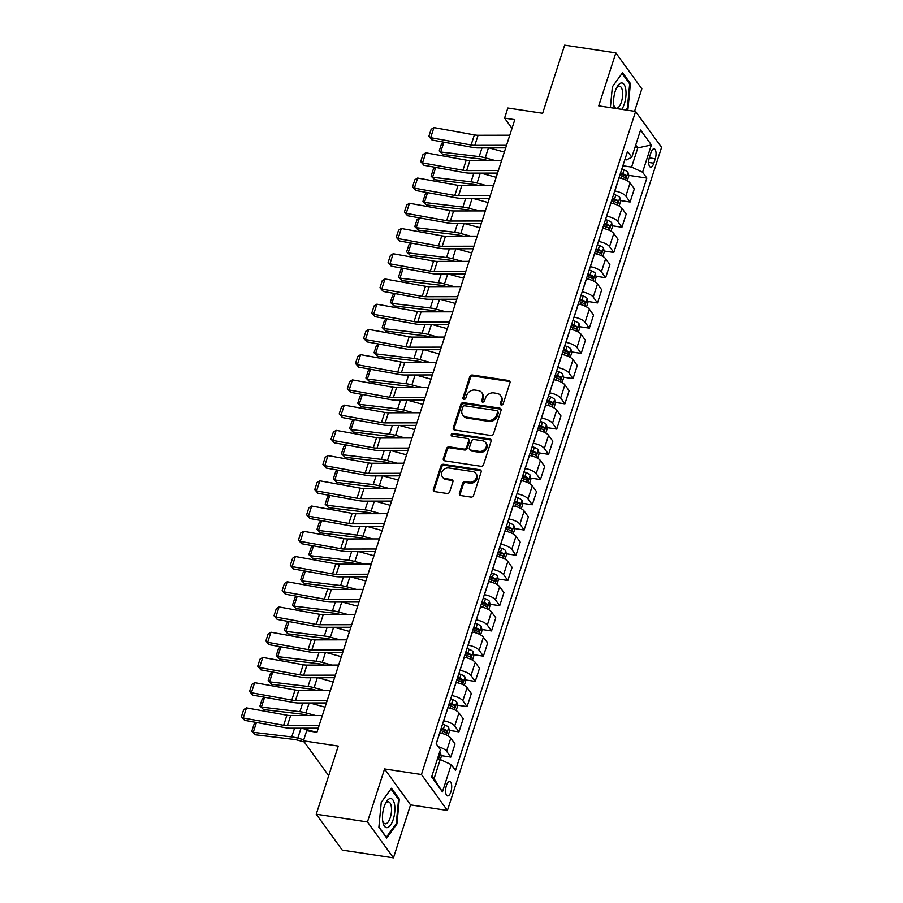 <?xml version="1.0" encoding="UTF-8"?>
<svg xmlns="http://www.w3.org/2000/svg" width="903" height="903" viewBox="0 0 903 903"><rect width="100%" height="100%" fill="white"/><g stroke="black" fill="none" stroke-linecap="round" stroke-linejoin="round"><path stroke-width="1.35" d="M501.323 405.007A1.558 1.321 -35.9 0 0 503.174 403.833L509.969 382.782A2.224 1.885 -35.9 0 0 508.603 380.49L472.427 375.027A2.224 1.885 -35.9 0 0 469.774 376.698L462.968 397.749A1.558 1.321 -35.9 0 0 465.79 398.178L466.67 395.458A7.1 6.028 -35.9 0 1 475.147 390.085L478.161 390.536A7.1 6.028 -35.9 0 1 481.863 392.715A7.1 6.028 -35.9 0 1 482.552 397.851L481.671 400.582A1.558 1.321 -35.9 0 0 484.482 401L485.362 398.279A7.1 6.028 -35.9 0 1 493.839 392.907L496.853 393.369A7.1 6.028 -35.9 0 1 500.567 395.548A7.1 6.028 -35.9 0 1 501.244 400.684L500.364 403.404A1.558 1.321 -35.9 0 0 501.323 405.007M450.879 791.863A7.235 2.901 98.6 0 0 449.717 781.603A7.235 2.901 98.6 0 0 446.387 785.655A7.235 2.901 98.6 0 0 447.549 795.915A7.235 2.901 98.6 0 0 450.879 791.863M459.424 493.275A2.224 1.885 -35.9 0 0 460.79 495.555L470.948 497.09A2.224 1.885 -35.9 0 0 473.59 495.42L481.141 472.032A2.224 1.885 -35.9 0 0 479.775 469.752L443.587 464.277A2.224 1.885 -35.9 0 0 440.946 465.959L433.395 489.336A2.224 1.885 -35.9 0 0 434.761 491.616L447.019 493.478A2.224 1.885 -35.9 0 0 449.671 491.796L452.9 481.796A2.224 1.885 -35.9 0 0 451.534 479.504L445.45 478.59A5.937 5.034 -35.9 0 1 442.357 476.773A5.937 5.034 -35.9 0 1 442.718 470.677A5.937 5.034 -35.9 0 1 448.881 467.991L472.698 471.592A5.937 5.034 -35.9 0 1 475.791 473.409A5.937 5.034 -35.9 0 1 475.429 479.504A5.937 5.034 -35.9 0 1 469.278 482.191L465.305 481.592A2.224 1.885 -35.9 0 0 462.652 483.263L459.424 493.275L460.124 494.246A2.224 1.885 -35.9 0 0 460.079 495.296M634.572 111.295L641.841 88.799L615.846 52.893L564.646 45.15L542.647 113.27L507.836 108.01L504.574 118.101L514.812 119.647L316.942 732.265L306.704 730.719L303.442 740.81L328.692 775.688M367.453 821.933L393.448 857.85L410.56 804.866L384.565 768.95L367.453 821.933L316.253 814.201L338.264 746.07L303.442 740.81M384.565 768.95L421.43 774.526L635.599 111.453L661.583 147.358L447.425 810.442L421.43 774.526M615.846 52.893L598.734 105.877L635.599 111.453M490.848 435.472A2.224 1.885 -35.9 0 0 493.501 433.801L501.052 410.413A2.224 1.885 -35.9 0 0 499.675 408.133L463.499 402.659A2.224 1.885 -35.9 0 0 460.846 404.341L453.295 427.717A2.224 1.885 -35.9 0 0 454.66 430.009L490.848 435.472M491.097 441.228L483.545 464.605A2.224 1.885 -35.9 0 1 480.893 466.287L444.716 460.812A2.224 1.885 -35.9 0 1 443.339 458.532L446.579 448.52A2.224 1.885 -35.9 0 1 449.22 446.85L463.894 449.062A2.224 1.885 -35.9 0 0 466.546 447.38L468.691 440.743A2.224 1.885 -35.9 0 0 467.325 438.463L452.042 436.149A1.558 1.321 -35.9 0 1 452.945 433.384L489.731 438.937A2.224 1.885 -35.9 0 1 491.097 441.228M393.448 857.85L342.248 850.107L316.253 814.201M650.905 152.754L649.471 157.19A7.01 2.811 98.6 0 0 650.6 167.134A7.01 2.811 98.6 0 0 653.828 163.206L655.262 158.77A7.01 2.811 98.6 0 0 654.133 148.826A7.01 2.811 98.6 0 0 650.905 152.754M624.842 159.662L626.389 159.899L631.773 157.257L627.517 151.388L436.172 743.812L440.427 749.682L431.623 776.93L442.436 791.886L434.05 778.691L440.235 759.513L437.391 759.084M631.773 157.257L640.577 130.009L651.39 144.954L642.586 172.202L631.592 167.078L622.878 165.768M628.522 175.306L646.841 178.072L642.586 172.202M646.841 178.072L455.496 770.507L451.24 764.627L442.436 791.886M410.56 804.866L447.425 810.442M504.574 118.101L512.001 128.361M634.933 147.471L637.778 147.911L635.712 145.056M631.592 167.078L637.778 147.911L651.39 144.954M441.082 755.619L450.8 757.098L455.044 743.97L450.789 738.101A9.041 3.127 -162.1 0 0 439.784 732.976L439.682 732.965M449.231 730.392L458.95 731.859L454.706 725.989A9.041 3.127 -162.1 0 0 443.7 720.865L443.587 720.854M458.95 731.859L463.194 718.743L458.938 712.873A9.041 3.127 -162.1 0 0 447.933 707.749L447.832 707.726M457.381 705.164L467.099 706.631L462.855 700.762A9.041 3.127 -162.1 0 0 451.85 695.637L451.737 695.615M467.099 706.631L471.343 693.515L467.088 687.635A9.041 3.127 -162.1 0 0 456.083 682.521L455.981 682.499M465.53 679.925L475.249 681.404L471.005 675.523A9.041 3.127 -162.1 0 0 459.999 670.41L459.887 670.387M475.249 681.404L479.493 668.276L475.238 662.407A9.041 3.127 -162.1 0 0 464.232 657.282L464.131 657.271M473.68 654.698L483.398 656.165L479.154 650.295A9.041 3.127 -162.1 0 0 468.149 645.171L468.036 645.16M483.398 656.165L487.643 643.049L483.387 637.179A9.041 3.127 -162.1 0 0 472.382 632.055L472.28 632.032M481.83 629.47L491.548 630.937L487.304 625.068A9.041 3.127 -162.1 0 0 476.299 619.943L476.186 619.932M491.548 630.937L495.792 617.821L491.537 611.941A9.041 3.127 -162.1 0 0 480.531 606.827L480.43 606.805M489.979 604.231L499.698 605.71L495.454 599.829A9.041 3.127 -162.1 0 0 484.448 594.716L484.335 594.693M499.698 605.71L503.942 592.582L499.686 586.713A9.041 3.127 -162.1 0 0 488.681 581.588L488.579 581.577M498.129 579.004L507.847 580.471L503.603 574.601A9.041 3.127 -162.1 0 0 492.598 569.477L492.485 569.466M507.847 580.471L512.091 567.355L507.836 561.485A9.041 3.127 -162.1 0 0 496.831 556.361L496.729 556.35M506.278 553.776L515.997 555.243L511.753 549.374A9.041 3.127 -162.1 0 0 500.747 544.249L500.634 544.238M515.997 555.243L520.241 542.127L515.985 536.247A9.041 3.127 -162.1 0 0 504.98 531.133L504.879 531.111M514.428 528.548L524.146 530.016L519.902 524.135A9.041 3.127 -162.1 0 0 508.897 519.022L508.784 518.999M524.146 530.016L528.39 516.888L524.135 511.019A9.041 3.127 -162.1 0 0 513.13 505.894L513.028 505.883M522.577 503.31L532.296 504.777L528.052 498.907A9.041 3.127 -162.1 0 0 517.047 493.783L516.934 493.772M532.296 504.777L536.54 491.661L532.285 485.791A9.041 3.127 -162.1 0 0 521.279 480.667L521.178 480.656M530.727 478.082L540.445 479.549L536.201 473.68A9.041 3.127 -162.1 0 0 525.196 468.555L525.083 468.544M540.445 479.549L544.69 466.433L540.434 460.553A9.041 3.127 -162.1 0 0 529.429 455.439L529.316 455.417M538.877 452.854L548.595 454.322L544.351 448.441A9.041 3.127 -162.1 0 0 533.346 443.328L533.233 443.305M548.595 454.322L552.839 441.195L548.584 435.325A9.041 3.127 -162.1 0 0 537.578 430.2L537.466 430.189M547.026 427.616L556.745 429.083L552.501 423.214A9.041 3.127 -162.1 0 0 541.495 418.089L541.382 418.078M556.745 429.083L560.989 415.967L556.733 410.097A9.041 3.127 -162.1 0 0 545.728 404.973L545.615 404.962M555.176 402.388L564.894 403.855L560.65 397.986A9.041 3.127 -162.1 0 0 549.645 392.861L549.532 392.85M564.894 403.855L569.127 390.739L564.883 384.859A9.041 3.127 -162.1 0 0 553.878 379.745L553.765 379.723M563.325 377.161L573.044 378.628L568.8 372.758A9.041 3.127 -162.1 0 0 557.794 367.634L557.682 367.611M573.044 378.628L577.277 365.501L573.033 359.631A9.041 3.127 -162.1 0 0 562.027 354.507L561.914 354.495M571.475 351.922L581.193 353.389L576.949 347.52A9.041 3.127 -162.1 0 0 565.944 342.406L565.831 342.384M581.193 353.389L585.426 340.273L581.182 334.403A9.041 3.127 -162.1 0 0 570.177 329.279L570.064 329.268M579.624 326.694L589.343 328.161L585.088 322.292A9.041 3.127 -162.1 0 0 574.094 317.167L573.981 317.156M589.343 328.161L593.576 315.045L589.332 309.176A9.041 3.127 -162.1 0 0 578.326 304.051L578.213 304.029M587.774 301.467L597.493 302.934L593.237 297.064A9.041 3.127 -162.1 0 0 582.243 291.94L582.13 291.917M597.493 302.934L601.725 289.807L597.481 283.937A9.041 3.127 -162.1 0 0 586.476 278.813L586.363 278.801M595.924 276.228L605.642 277.695L601.387 271.826A9.041 3.127 -162.1 0 0 590.393 266.712L590.28 266.69M605.642 277.695L609.875 264.579L605.631 258.709A9.041 3.127 -162.1 0 0 594.625 253.585L594.513 253.574M604.073 251L613.792 252.468L609.536 246.598A9.041 3.127 -162.1 0 0 598.542 241.473L598.429 241.462M613.792 252.468L618.024 239.351L613.78 233.482A9.041 3.127 -162.1 0 0 602.775 228.357L602.662 228.335M612.223 225.773L621.941 227.24L617.686 221.37A9.041 3.127 -162.1 0 0 606.692 216.246L606.579 216.223M621.941 227.24L626.174 214.113L621.93 208.243A9.041 3.127 -162.1 0 0 610.925 203.13L610.812 203.107M620.372 200.534L630.091 202.012L625.835 196.132A9.041 3.127 -162.1 0 0 614.841 191.018L614.729 190.996M630.091 202.012L634.324 188.885L630.08 183.016A9.041 3.127 -162.1 0 0 619.074 177.891L618.961 177.88M431.984 775.824L434.05 778.691M620.203 174.053L621.095 174.189M612.053 199.281L612.945 199.416M603.904 224.508L604.796 224.644M595.754 249.747L596.646 249.883M587.605 274.975L588.496 275.11M579.455 300.202L580.358 300.338M571.306 325.43L572.209 325.577M563.156 350.669L564.059 350.804M555.006 375.896L555.909 376.032M546.857 401.124L547.76 401.259M538.707 426.363L539.61 426.498M530.558 451.59L531.461 451.726M522.408 476.818L523.311 476.953M514.259 502.057L515.161 502.192M506.109 527.284L507.012 527.42M497.959 552.512L498.862 552.647M489.81 577.751L490.713 577.886M481.66 602.978L482.563 603.114M473.511 628.206L474.414 628.341M465.361 653.445L466.264 653.58M457.211 678.672L458.114 678.808M449.062 703.9L449.965 704.035M440.912 729.139L441.815 729.274M450.8 757.098L446.556 751.217A9.041 3.127 -162.1 0 0 438.248 746.679M440.235 759.513L451.24 764.627M626.795 110.121L628.036 108.405L630.407 83.527L622.585 72.703L612.381 86.778L610.383 107.638M386.71 838.029L396.914 823.965L399.295 799.076L391.462 788.263L381.258 802.338L378.876 827.216L386.71 838.029M629.289 83.347L630.407 83.527M627.179 108.281L628.036 108.405M398.167 798.907L399.295 799.076M396.067 823.841L396.914 823.965M500.996 404.916A1.558 1.321 -35.9 0 1 501.063 404.375L501.944 401.654A7.1 6.028 -35.9 0 0 501.267 396.519L500.567 395.548M481.863 392.715L482.574 393.685A7.1 6.028 -35.9 0 1 483.252 398.821L482.371 401.553A1.558 1.321 -35.9 0 0 482.304 402.083M510.014 381.732A2.224 1.885 -35.9 0 0 509.303 381.461L473.127 375.998A2.224 1.885 -35.9 0 0 470.474 377.668L463.679 398.72A1.558 1.321 -35.9 0 0 463.611 399.261M501.097 409.364A2.224 1.885 -35.9 0 0 500.375 409.104L464.198 403.63A2.224 1.885 -35.9 0 0 461.546 405.312L453.995 428.688A2.224 1.885 -35.9 0 0 453.949 429.738M497.53 412.174A1.558 1.321 -35.9 0 0 496.571 410.572L464.808 405.774A1.558 1.321 -35.9 0 0 462.957 406.948L462.031 409.815A7.1 6.028 -35.9 0 0 462.708 414.951A7.1 6.028 -35.9 0 0 466.411 417.13L488.117 420.414A7.1 6.028 -35.9 0 0 496.605 415.041L497.53 412.174L498.23 413.145A1.558 1.321 -35.9 0 0 498.084 412.016L497.384 411.046M462.708 414.951L463.408 415.922A7.1 6.028 -35.9 0 0 467.111 418.1L466.411 417.13M498.23 413.145L497.305 416.012A7.1 6.028 -35.9 0 1 488.828 421.385L467.111 418.1M468.476 439.14L469.188 440.111A2.224 1.885 -35.9 0 1 469.391 441.714L467.246 448.351A2.224 1.885 -35.9 0 1 464.605 450.033L449.931 447.82A2.224 1.885 -35.9 0 0 447.278 449.491L444.05 459.503A2.224 1.885 -35.9 0 0 443.994 460.553M491.142 440.179A2.224 1.885 -35.9 0 0 490.431 439.908L453.645 434.354A1.558 1.321 -35.9 0 0 451.726 436.059M479.121 451.365A5.937 5.034 -35.9 0 0 485.283 448.678A5.937 5.034 -35.9 0 0 485.645 442.583A5.937 5.034 -35.9 0 0 482.552 440.766L474.154 439.501A2.224 1.885 -35.9 0 0 471.501 441.172L469.357 447.809A2.224 1.885 -35.9 0 0 470.734 450.1L479.121 451.365L479.832 452.335A5.937 5.034 -35.9 0 0 485.983 449.649A5.937 5.034 -35.9 0 0 486.345 443.554L485.645 442.583M469.571 449.412L470.282 450.383A2.224 1.885 -35.9 0 0 471.434 451.071L470.734 450.1M479.832 452.335L471.434 451.071M475.791 473.409L476.502 474.38A5.937 5.034 -35.9 0 1 476.129 480.475A5.937 5.034 -35.9 0 1 469.978 483.161L466.004 482.563A2.224 1.885 -35.9 0 0 463.352 484.234L460.124 494.246M442.357 476.773L443.057 477.743A5.937 5.034 -35.9 0 0 446.161 479.561L445.45 478.59M452.956 480.746A2.224 1.885 -35.9 0 0 452.234 480.475L446.161 479.561M481.186 470.982A2.224 1.885 -35.9 0 0 480.475 470.723L444.299 465.248A2.224 1.885 -35.9 0 0 441.646 466.93L434.095 490.306A2.224 1.885 -35.9 0 0 434.05 491.356M627.28 180.735L628.714 176.311L627.957 172.349A5.994 2.077 -162.1 0 0 623.984 169.877L621.817 169.053M489.042 147.878L504.348 152.065M443.881 142.177L440.709 151.997L479.177 156.603A16.954 5.869 17.9 0 1 485.238 157.822L494.821 160.441M439.242 150.914L442.831 154.469L439.242 150.914L441.522 143.848L443.678 142.132M487.406 160.452L485.34 159.887A11.31 3.917 -162.1 0 0 481.299 159.086L442.831 154.469M619.797 175.317L621.964 176.13A5.994 2.077 17.9 0 1 625.158 177.835L625.937 175.419A5.994 2.077 -162.1 0 0 622.754 173.715L620.575 172.891M620.259 173.873L622.054 174.539A3.048 1.061 17.9 0 1 622.991 174.968L625.937 175.419M506.527 145.293L474.809 145.349A11.31 3.917 17.9 0 1 471.095 144.988L430.663 137.662L432.052 140.033L472.472 147.347A16.954 5.869 -162.1 0 0 478.059 147.9L505.703 147.844M509.789 135.202L478.071 135.258A11.31 3.917 17.9 0 1 474.357 134.886L433.925 127.571L430.663 137.662L428.846 136.364L431.137 129.31L433.925 127.571M432.052 140.033L428.846 136.364M619.131 205.963L620.564 201.538L619.808 197.576A5.994 2.077 -162.1 0 0 615.835 195.104L613.668 194.28M480.893 173.105L496.198 177.293M435.731 167.405L432.56 177.225L471.027 181.842A16.954 5.869 17.9 0 1 477.089 183.049L486.672 185.668M431.092 176.141L434.682 179.697L431.092 176.141L433.372 169.075L435.528 167.371M479.256 185.691L477.19 185.126A11.31 3.917 -162.1 0 0 473.149 184.314L434.682 179.697M611.647 200.545L613.814 201.358A5.994 2.077 17.9 0 1 617.009 203.073L617.787 200.647A5.994 2.077 -162.1 0 0 614.604 198.942L612.426 198.118M612.11 199.1L613.905 199.777A3.048 1.061 17.9 0 1 614.841 200.206L617.787 200.647M610.981 231.191L612.415 226.766L611.658 222.804A5.994 2.077 -162.1 0 0 607.685 220.332L605.518 219.519M472.743 198.333L488.049 202.52M427.582 192.632L424.41 202.453L462.878 207.069A16.954 5.869 17.9 0 1 468.939 208.277L478.522 210.907M422.943 201.38L426.532 204.936L422.943 201.38L425.223 194.314L427.379 192.599M471.106 210.918L469.041 210.354A11.31 3.917 -162.1 0 0 465 209.541L426.532 204.936M603.497 225.773L605.665 226.597A5.994 2.077 17.9 0 1 608.859 228.301L609.638 225.874A5.994 2.077 -162.1 0 0 606.455 224.17L604.276 223.357M603.96 224.328L605.755 225.005A3.048 1.061 17.9 0 1 606.692 225.434L609.638 225.874M602.832 256.429L604.265 252.005L603.509 248.043A5.994 2.077 -162.1 0 0 599.536 245.571L597.368 244.747M464.594 223.572L479.899 227.759M419.432 217.86L416.26 227.691L454.728 232.297A16.954 5.869 17.9 0 1 460.79 233.516L470.373 236.134M414.793 226.608L418.382 230.163L414.793 226.608L417.073 219.542L419.229 217.826M462.957 236.146L460.891 235.581A11.31 3.917 -162.1 0 0 456.85 234.78L418.382 230.163M595.348 251L597.515 251.824A5.994 2.077 17.9 0 1 600.709 253.529L601.488 251.113A5.994 2.077 -162.1 0 0 598.305 249.409L596.127 248.585M595.811 249.567L597.605 250.233A3.048 1.061 17.9 0 1 598.542 250.662L601.488 251.113M498.377 170.52L466.659 170.577A11.31 3.917 17.9 0 1 462.946 170.215L422.514 162.901L423.902 165.26L464.323 172.575A16.954 5.869 -162.1 0 0 469.91 173.128L497.553 173.083M501.639 160.429L469.921 160.486A11.31 3.917 17.9 0 1 466.208 160.124L425.776 152.81L422.514 162.901L420.696 161.603L422.988 154.537L425.776 152.81M423.902 165.26L420.696 161.603M490.227 195.759L458.51 195.816A11.31 3.917 17.9 0 1 454.796 195.443L414.364 188.129L415.752 190.488L456.173 197.813A16.954 5.869 -162.1 0 0 461.76 198.355L489.403 198.31M493.489 185.657L461.772 185.713A11.31 3.917 17.9 0 1 458.058 185.352L417.626 178.038L414.364 188.129L412.547 186.831L414.838 179.765L417.626 178.038M415.752 190.488L412.547 186.831M482.078 220.987L450.36 221.043A11.31 3.917 17.9 0 1 446.646 220.682L406.215 213.356L407.603 215.727L448.023 223.041A16.954 5.869 -162.1 0 0 453.611 223.594L481.254 223.538M485.34 210.896L453.622 210.952A11.31 3.917 17.9 0 1 449.908 210.58L409.477 203.265L406.215 213.356L404.397 212.058L406.689 204.992L409.477 203.265M407.603 215.727L404.397 212.058M594.682 281.657L596.115 277.232L595.359 273.27A5.994 2.077 -162.1 0 0 591.386 270.798L589.219 269.974M456.444 248.799L471.75 252.987M411.283 243.099L408.111 252.919L446.579 257.536A16.954 5.869 17.9 0 1 452.64 258.743L462.223 261.362M406.643 251.835L410.233 255.391L406.643 251.835L408.924 244.769L411.079 243.054M454.807 261.385L452.742 260.82A11.31 3.917 -162.1 0 0 448.701 260.008L410.233 255.391M587.198 276.239L589.366 277.052A5.994 2.077 17.9 0 1 592.56 278.767L593.339 276.341A5.994 2.077 -162.1 0 0 590.156 274.636L587.977 273.812M587.661 274.794L589.456 275.471A3.048 1.061 17.9 0 1 590.393 275.9L593.339 276.341M473.928 246.214L442.21 246.271A11.31 3.917 17.9 0 1 438.497 245.909L398.065 238.595L399.453 240.954L439.874 248.269A16.954 5.869 -162.1 0 0 445.461 248.822L473.104 248.765M477.19 236.123L445.472 236.18A11.31 3.917 17.9 0 1 441.759 235.818L401.327 228.493L398.065 238.595L396.248 237.297L398.539 230.231L401.327 228.493M399.453 240.954L396.248 237.297M621.772 109.365A14.696 5.892 98.6 0 0 626.016 92.557A14.696 5.892 98.6 0 0 621.185 83.008A14.696 5.892 98.6 0 0 616.805 87.388A14.696 5.892 98.6 0 0 613.938 106.328A14.696 5.892 98.6 0 0 614.412 108.247M613.735 104.985A11.129 4.459 98.6 0 0 616.264 108.247A11.129 4.459 98.6 0 0 616.873 108.236A11.129 4.459 98.6 0 0 622.449 97.163A11.129 4.459 98.6 0 0 619.593 86.248A11.129 4.459 98.6 0 0 618.984 86.259A11.129 4.459 98.6 0 0 616.218 88.618M612.369 86.835L622.099 73.414L629.684 83.9L627.382 108.01L625.948 109.985M384.114 806.774A14.696 5.892 98.6 0 0 382.827 821.888A14.696 5.892 98.6 0 0 393.245 819.393A14.696 5.892 98.6 0 0 393.595 801.153A14.696 5.892 98.6 0 0 385.683 802.948A14.696 5.892 98.6 0 0 384.114 806.774M382.624 820.534A11.129 4.459 98.6 0 0 385.152 823.807A11.129 4.459 98.6 0 0 390.265 817.576A11.129 4.459 98.6 0 0 388.471 801.808A11.129 4.459 98.6 0 0 385.096 804.178M381.258 802.383L390.976 788.974L398.562 799.448L396.259 823.57L386.371 837.194L378.91 826.888M586.532 306.885L587.966 302.46L587.21 298.498A5.994 2.077 -162.1 0 0 583.236 296.026L581.069 295.213M448.294 274.027L463.6 278.214M403.133 268.326L399.961 278.147L438.429 282.763A16.954 5.869 17.9 0 1 444.49 283.971L454.074 286.601M398.494 277.063L402.083 280.63L398.494 277.063L400.774 270.008L402.93 268.293M446.658 286.612L444.592 286.048A11.31 3.917 -162.1 0 0 440.551 285.235L402.083 280.63M579.049 301.467L581.216 302.291A5.994 2.077 17.9 0 1 584.41 303.995L585.189 301.568A5.994 2.077 -162.1 0 0 582.006 299.864L579.828 299.051M579.512 300.022L581.306 300.699A3.048 1.061 17.9 0 1 582.243 301.128L585.189 301.568M465.779 271.453L434.061 271.51A11.31 3.917 17.9 0 1 430.347 271.137L389.915 263.823L391.304 266.182L431.724 273.507A16.954 5.869 -162.1 0 0 437.312 274.049L464.955 274.004M469.041 261.351L437.323 261.407A11.31 3.917 17.9 0 1 433.609 261.046L393.177 253.732L389.915 263.823L388.098 262.525L390.389 255.459L393.177 253.732M391.304 266.182L388.098 262.525M578.383 332.123L579.816 327.699L579.06 323.737A5.994 2.077 -162.1 0 0 575.087 321.265L572.92 320.441M440.145 299.265L455.451 303.453M394.983 293.554L391.812 303.385L430.279 307.991A16.954 5.869 17.9 0 1 436.341 309.21L445.924 311.828M390.344 302.302L393.934 305.857L390.344 302.302L392.624 295.236L394.78 293.52M438.508 311.84L436.442 311.275A11.31 3.917 -162.1 0 0 432.402 310.474L393.934 305.857M570.899 326.694L573.066 327.518A5.994 2.077 17.9 0 1 576.261 329.223L577.04 326.807A5.994 2.077 -162.1 0 0 573.856 325.091L571.678 324.279M571.362 325.249L573.157 325.927A3.048 1.061 17.9 0 1 574.094 326.355L577.04 326.807M457.629 296.681L425.911 296.737A11.31 3.917 17.9 0 1 422.198 296.365L381.766 289.05L383.154 291.421L423.575 298.735A16.954 5.869 -162.1 0 0 429.162 299.277L456.805 299.232M460.891 286.59L429.173 286.646A11.31 3.917 17.9 0 1 425.46 286.274L385.028 278.959L381.766 289.05L379.949 287.752L382.24 280.686L385.028 278.959M383.154 291.421L379.949 287.752M570.233 357.351L571.667 352.926L570.91 348.964A5.994 2.077 -162.1 0 0 566.937 346.492L564.77 345.668M431.995 324.493L447.301 328.681M386.834 318.793L383.662 328.613L422.13 333.23A16.954 5.869 17.9 0 1 428.191 334.437L437.774 337.056M382.195 327.529L385.784 331.085L382.195 327.529L384.475 320.463L386.631 318.748M430.359 337.079L428.293 336.503A11.31 3.917 -162.1 0 0 424.252 335.702L385.784 331.085M562.75 351.933L564.917 352.746A5.994 2.077 17.9 0 1 568.111 354.461L568.89 352.035A5.994 2.077 -162.1 0 0 565.707 350.33L563.528 349.506M563.212 350.488L565.007 351.165A3.048 1.061 17.9 0 1 565.944 351.583L568.89 352.035M449.48 321.908L417.762 321.965A11.31 3.917 17.9 0 1 414.048 321.603L373.616 314.289L375.005 316.648L415.425 323.963A16.954 5.869 -162.1 0 0 421.012 324.516L448.656 324.459M452.742 311.817L421.024 311.874A11.31 3.917 17.9 0 1 417.31 311.512L376.878 304.187L373.616 314.289L371.799 312.991L374.09 305.925L376.878 304.187M375.005 316.648L371.799 312.991M562.084 382.579L563.517 378.154L562.761 374.192A5.994 2.077 -162.1 0 0 558.788 371.72L556.62 370.907M423.846 349.721L439.151 353.908M378.684 344.02L375.513 353.841L413.98 358.457A16.954 5.869 17.9 0 1 420.042 359.665L429.625 362.295M374.045 352.757L377.635 356.324L374.045 352.757L376.325 345.702L378.481 343.987M422.209 362.306L420.143 361.742A11.31 3.917 -162.1 0 0 416.102 360.929L377.635 356.324M554.6 377.161L556.767 377.985A5.994 2.077 17.9 0 1 559.962 379.689L560.74 377.262A5.994 2.077 -162.1 0 0 557.557 375.558L555.379 374.734M555.063 375.716L556.858 376.393A3.048 1.061 17.9 0 1 557.794 376.822L560.74 377.262M441.33 347.136L409.612 347.192A11.31 3.917 17.9 0 1 405.899 346.831L365.467 339.517L366.855 341.876L407.276 349.201A16.954 5.869 -162.1 0 0 412.863 349.743L440.506 349.698M444.592 337.045L412.874 337.101A11.31 3.917 17.9 0 1 409.161 336.74L368.729 329.426L365.467 339.517L363.649 338.219L365.941 331.153L368.729 329.426M366.855 341.876L363.649 338.219M553.934 407.817L555.368 403.393L554.611 399.431A5.994 2.077 -162.1 0 0 550.638 396.959L548.471 396.135M415.696 374.959L431.002 379.147M370.535 369.248L367.363 379.079L405.831 383.685A16.954 5.869 17.9 0 1 411.892 384.904L421.475 387.522M365.896 377.996L369.485 381.551L365.896 377.996L368.176 370.93L370.332 369.214M414.059 387.534L411.994 386.969A11.31 3.917 -162.1 0 0 407.953 386.168L369.485 381.551M546.45 402.388L548.618 403.212A5.994 2.077 17.9 0 1 551.812 404.916L552.591 402.501A5.994 2.077 -162.1 0 0 549.408 400.785L547.229 399.973M546.913 400.943L548.708 401.621A3.048 1.061 17.9 0 1 549.645 402.049L552.591 402.501M433.18 372.375L401.463 372.431A11.31 3.917 17.9 0 1 397.749 372.059L357.317 364.744L358.705 367.115L399.126 374.429A16.954 5.869 -162.1 0 0 404.713 374.971L432.356 374.926M436.442 362.284L404.725 362.34A11.31 3.917 17.9 0 1 401.011 361.968L360.579 354.653L357.317 364.744L355.5 363.446L357.791 356.38L360.579 354.653M358.705 367.115L355.5 363.446M545.784 433.045L547.218 428.62L546.462 424.658A5.994 2.077 -162.1 0 0 542.489 422.186L540.321 421.362M407.546 400.187L422.852 404.375M362.385 394.487L359.213 404.307L397.681 408.912A16.954 5.869 17.9 0 1 403.743 410.131L413.326 412.75M357.746 403.223L361.335 406.779L357.746 403.223L360.037 396.157L362.182 394.442M405.91 412.773L403.844 412.197A11.31 3.917 -162.1 0 0 399.803 411.396L361.335 406.779M538.301 427.627L540.468 428.44A5.994 2.077 17.9 0 1 543.662 430.144L544.441 427.729A5.994 2.077 -162.1 0 0 541.258 426.024L539.08 425.2M538.764 426.182L540.558 426.859A3.048 1.061 17.9 0 1 541.495 427.277L544.441 427.729M425.031 397.602L393.324 397.659A11.31 3.917 17.9 0 1 389.599 397.297L349.179 389.983L350.556 392.342L390.976 399.657A16.954 5.869 -162.1 0 0 396.564 400.21L424.207 400.153M428.293 387.511L396.575 387.568A11.31 3.917 17.9 0 1 392.861 387.206L352.43 379.881L349.179 389.983L347.35 388.685L349.642 381.619L352.43 379.881M350.556 392.342L347.35 388.685M537.635 458.272L539.068 453.848L538.312 449.886A5.994 2.077 -162.1 0 0 534.339 447.414L532.172 446.601M399.397 425.415L414.703 429.602M354.236 419.714L351.064 429.535L389.532 434.151A16.954 5.869 17.9 0 1 395.593 435.359L405.176 437.989M349.596 428.451L353.186 432.018L349.596 428.451L351.888 421.385L354.032 419.681M397.76 438L395.695 437.436A11.31 3.917 -162.1 0 0 391.654 436.623L353.186 432.018M530.151 452.854L532.318 453.678A5.994 2.077 17.9 0 1 535.513 455.383L536.292 452.956A5.994 2.077 -162.1 0 0 533.109 451.252L530.93 450.428M530.614 451.41L532.409 452.087A3.048 1.061 17.9 0 1 533.346 452.516L536.292 452.956M416.893 422.83L385.175 422.886A11.31 3.917 17.9 0 1 381.45 422.525L341.029 415.211L342.406 417.57L382.827 424.895A16.954 5.869 -162.1 0 0 388.414 425.437L416.057 425.392M420.143 412.739L388.425 412.795A11.31 3.917 17.9 0 1 384.712 412.434L344.28 405.12L341.029 415.211L339.212 413.913L341.492 406.847L344.28 405.12M342.406 417.57L339.212 413.913M529.485 483.511L530.919 479.075L530.163 475.125A5.994 2.077 -162.1 0 0 526.189 472.653L524.022 471.829M391.247 450.653L406.553 454.841M346.086 444.942L342.914 454.773L381.382 459.379A16.954 5.869 17.9 0 1 387.443 460.598L397.027 463.216M341.447 453.69L345.036 457.245L341.447 453.69L343.738 446.624L345.883 444.908M389.611 463.228L387.545 462.663A11.31 3.917 -162.1 0 0 383.504 461.851L345.036 457.245M522.002 478.082L524.169 478.906A5.994 2.077 17.9 0 1 527.363 480.61L528.142 478.195A5.994 2.077 -162.1 0 0 524.959 476.479L522.781 475.667M522.465 476.637L524.259 477.315A3.048 1.061 17.9 0 1 525.196 477.743L528.142 478.195M408.743 448.069L377.025 448.125A11.31 3.917 17.9 0 1 373.3 447.753L332.88 440.438L334.257 442.809L374.677 450.123A16.954 5.869 -162.1 0 0 380.265 450.665L407.908 450.62M411.994 437.978L380.276 438.034A11.31 3.917 17.9 0 1 376.562 437.662L336.13 430.347L332.88 440.438L331.062 439.14L333.342 432.074L336.13 430.347M334.257 442.809L331.062 439.14M521.336 508.739L522.769 504.314L522.013 500.352A5.994 2.077 -162.1 0 0 518.04 497.88L515.873 497.056M383.098 475.881L398.404 480.069M337.936 470.181L334.765 480.001L373.232 484.606A16.954 5.869 17.9 0 1 379.294 485.825L388.877 488.444M333.297 478.917L336.887 482.473L333.297 478.917L335.589 471.851L337.733 470.136M381.461 488.455L379.395 487.891A11.31 3.917 -162.1 0 0 375.355 487.089L336.887 482.473M513.852 503.321L516.019 504.134A5.994 2.077 17.9 0 1 519.214 505.838L519.993 503.422A5.994 2.077 -162.1 0 0 516.809 501.718L514.631 500.894M514.315 501.876L516.11 502.553A3.048 1.061 17.9 0 1 517.047 502.971L519.993 503.422M400.593 473.296L368.875 473.353A11.31 3.917 17.9 0 1 365.151 472.991L324.73 465.666L326.107 468.036L366.528 475.35A16.954 5.869 -162.1 0 0 372.115 475.904L399.758 475.847M403.844 463.205L372.126 463.262A11.31 3.917 17.9 0 1 368.413 462.9L327.981 455.575L324.73 465.666L322.913 464.379L325.193 457.313L327.981 455.575M326.107 468.036L322.913 464.379M513.186 533.966L514.62 529.542L513.863 525.58A5.994 2.077 -162.1 0 0 509.902 523.108L507.723 522.295M374.948 501.109L390.254 505.296M329.787 495.408L326.615 505.228L365.083 509.845A16.954 5.869 17.9 0 1 371.144 511.053L380.727 513.683M325.148 504.145L328.737 507.712L325.148 504.145L327.439 497.079L329.584 495.375M373.311 513.694L371.246 513.13A11.31 3.917 -162.1 0 0 367.205 512.317L328.737 507.712M505.703 528.548L507.87 529.372A5.994 2.077 17.9 0 1 511.064 531.077L511.854 528.65A5.994 2.077 -162.1 0 0 508.66 526.946L506.481 526.122M506.165 527.104L507.96 527.781A3.048 1.061 17.9 0 1 508.897 528.21L511.854 528.65M392.444 498.524L360.726 498.58A11.31 3.917 17.9 0 1 357.001 498.219L316.581 490.905L317.958 493.264L358.378 500.578A16.954 5.869 -162.1 0 0 363.965 501.131L391.609 501.086M395.695 488.433L363.977 488.489A11.31 3.917 17.9 0 1 360.263 488.128L319.831 480.814L316.581 490.905L314.763 489.607L317.043 482.541L319.831 480.814M317.958 493.264L314.763 489.607M505.037 559.205L506.47 554.769L505.714 550.819A5.994 2.077 -162.1 0 0 501.752 548.347L499.573 547.523M366.799 526.347L382.104 530.535M321.637 520.636L318.466 530.456L356.933 535.073A16.954 5.869 17.9 0 1 362.995 536.28L372.578 538.91M316.998 529.384L320.588 532.939L316.998 529.384L319.29 522.318L321.434 520.602M365.162 538.922L363.096 538.357A11.31 3.917 -162.1 0 0 359.055 537.545L320.588 532.939M497.553 553.776L499.72 554.6A5.994 2.077 17.9 0 1 502.915 556.304L503.705 553.889A5.994 2.077 -162.1 0 0 500.51 552.173L498.332 551.361M498.016 552.331L499.81 553.008A3.048 1.061 17.9 0 1 500.747 553.437L503.705 553.889M384.294 523.763L352.576 523.819A11.31 3.917 17.9 0 1 348.851 523.447L308.431 516.132L309.808 518.503L350.229 525.817A16.954 5.869 -162.1 0 0 355.816 526.359L383.459 526.314M387.545 513.672L355.827 513.728A11.31 3.917 17.9 0 1 352.114 513.356L311.682 506.041L308.431 516.132L306.614 514.834L308.894 507.768L311.682 506.041M309.808 518.503L306.614 514.834M496.887 584.433L498.321 580.008L497.564 576.046A5.994 2.077 -162.1 0 0 493.602 573.574L491.424 572.75M358.649 551.575L373.955 555.763M313.488 545.875L310.316 555.695L348.784 560.3A16.954 5.869 17.9 0 1 354.845 561.519L364.428 564.138M308.849 554.611L312.438 558.167L308.849 554.611L311.14 547.545L313.285 545.83M357.012 564.149L354.947 563.585A11.31 3.917 -162.1 0 0 350.906 562.783L312.438 558.167M489.403 579.015L491.571 579.828A5.994 2.077 17.9 0 1 494.765 581.532L495.555 579.116A5.994 2.077 -162.1 0 0 492.361 577.412L490.182 576.588M489.866 577.57L491.661 578.247A3.048 1.061 17.9 0 1 492.598 578.665L495.555 579.116M376.145 548.99L344.427 549.047A11.31 3.917 17.9 0 1 340.702 548.685L300.281 541.36L301.658 543.73L342.079 551.044A16.954 5.869 -162.1 0 0 347.666 551.598L375.309 551.541M379.395 538.899L347.678 538.956A11.31 3.917 17.9 0 1 343.964 538.594L303.532 531.269L300.281 541.36L298.464 540.073L300.744 533.007L303.532 531.269M301.658 543.73L298.464 540.073M488.737 609.66L490.171 605.236L489.415 601.274A5.994 2.077 -162.1 0 0 485.453 598.802L483.274 597.989M350.499 576.803L365.805 580.99M305.338 571.102L302.166 580.922L340.634 585.539A16.954 5.869 17.9 0 1 346.696 586.747L356.279 589.377M300.699 579.839L304.288 583.394L300.699 579.839L302.99 572.773L305.135 571.068M348.863 589.388L346.797 588.824A11.31 3.917 -162.1 0 0 342.756 588.011L304.288 583.394M481.254 604.242L483.421 605.066A5.994 2.077 17.9 0 1 486.615 606.771L487.406 604.344A5.994 2.077 -162.1 0 0 484.211 602.64L482.033 601.816M481.717 602.798L483.511 603.475A3.048 1.061 17.9 0 1 484.448 603.904L487.406 604.344M367.995 574.218L336.277 574.274A11.31 3.917 17.9 0 1 332.552 573.913L292.132 566.599L293.509 568.958L333.929 576.272A16.954 5.869 -162.1 0 0 339.517 576.825L367.16 576.78M371.246 564.127L339.528 564.183A11.31 3.917 17.9 0 1 335.814 563.822L295.383 556.508L292.132 566.599L290.314 565.301L292.595 558.235L295.383 556.508M293.509 568.958L290.314 565.301M480.588 634.899L482.021 630.463L481.265 626.513A5.994 2.077 -162.1 0 0 477.303 624.041L475.125 623.217M342.35 602.041L357.656 606.229M297.189 596.33L294.017 606.15L332.485 610.767A16.954 5.869 17.9 0 1 338.546 611.974L348.129 614.604M292.549 605.078L296.139 608.633L292.549 605.078L294.841 598.012L296.985 596.296M340.713 614.616L338.648 614.051A11.31 3.917 -162.1 0 0 334.607 613.239L296.139 608.633M473.104 629.47L475.283 630.294A5.994 2.077 17.9 0 1 478.466 631.998L479.256 629.572A5.994 2.077 -162.1 0 0 476.062 627.867L473.883 627.054M473.567 628.025L475.362 628.702A3.048 1.061 17.9 0 1 476.299 629.131L479.256 629.572M359.846 599.457L328.128 599.513A11.31 3.917 17.9 0 1 324.403 599.14L283.982 591.826L285.359 594.197L325.791 601.511A16.954 5.869 -162.1 0 0 331.367 602.053L359.01 602.008M363.096 589.366L331.378 589.422A11.31 3.917 17.9 0 1 327.665 589.049L287.233 581.735L283.982 591.826L282.165 590.528L284.445 583.462L287.233 581.735M285.359 594.197L282.165 590.528M472.438 660.127L473.872 655.702L473.116 651.74A5.994 2.077 -162.1 0 0 469.154 649.268L466.975 648.444M334.2 627.269L349.506 631.457M289.039 621.569L285.867 631.389L324.335 635.994A16.954 5.869 17.9 0 1 330.396 637.213L339.979 639.832M284.4 630.305L287.989 633.861L284.4 630.305L286.691 623.239L288.836 621.524M332.564 639.843L330.498 639.279A11.31 3.917 -162.1 0 0 326.457 638.477L287.989 633.861M464.955 654.709L467.133 655.522A5.994 2.077 17.9 0 1 470.316 657.226L471.106 654.81A5.994 2.077 -162.1 0 0 467.912 653.106L465.734 652.282M465.417 653.264L467.212 653.941A3.048 1.061 17.9 0 1 468.149 654.359L471.106 654.81M351.696 624.684L319.978 624.741A11.31 3.917 17.9 0 1 316.253 624.379L275.833 617.054L277.21 619.424L317.642 626.738A16.954 5.869 -162.1 0 0 323.218 627.292L350.872 627.235M354.947 614.593L323.229 614.65A11.31 3.917 17.9 0 1 319.515 614.277L279.083 606.963L275.833 617.054L274.015 615.756L276.295 608.701L279.083 606.963M277.21 619.424L274.015 615.756M464.289 685.354L465.722 680.93L464.966 676.968A5.994 2.077 -162.1 0 0 461.004 674.496L458.826 673.683M326.051 652.497L341.357 656.684M280.889 646.796L277.718 656.616L316.185 661.233A16.954 5.869 17.9 0 1 322.247 662.441L331.83 665.071M276.25 655.533L279.84 659.088L276.25 655.533L278.542 648.467L280.686 646.762M324.414 665.082L322.348 664.518A11.31 3.917 -162.1 0 0 318.308 663.705L279.84 659.088M456.805 679.936L458.984 680.76A5.994 2.077 17.9 0 1 462.167 682.465L462.957 680.038A5.994 2.077 -162.1 0 0 459.762 678.334L457.584 677.51M457.268 678.492L459.063 679.169A3.048 1.061 17.9 0 1 460.011 679.598L462.957 680.038M343.546 649.912L311.828 649.968A11.31 3.917 17.9 0 1 308.104 649.607L267.683 642.293L269.06 644.652L309.492 651.966A16.954 5.869 -162.1 0 0 315.068 652.519L342.722 652.474M346.797 639.821L315.079 639.877A11.31 3.917 17.9 0 1 311.366 639.516L270.934 632.202L267.683 642.293L265.866 640.995L268.146 633.929L270.934 632.202M269.06 644.652L265.866 640.995M456.139 710.582L457.573 706.157L456.816 702.207A5.994 2.077 -162.1 0 0 452.854 699.723L450.676 698.911M317.901 677.735L333.207 681.923M272.74 672.024L269.568 681.844L308.036 686.461A16.954 5.869 17.9 0 1 314.097 687.668L323.68 690.298M268.101 680.772L271.69 684.327L268.101 680.772L270.392 673.706L272.537 671.99M316.264 690.31L314.199 689.745A11.31 3.917 -162.1 0 0 310.158 688.933L271.69 684.327M448.656 705.164L450.834 705.988A5.994 2.077 17.9 0 1 454.017 707.692L454.807 705.266A5.994 2.077 -162.1 0 0 451.613 703.561L449.434 702.748M449.118 703.719L450.913 704.396A3.048 1.061 17.9 0 1 451.861 704.825L454.807 705.266M335.397 675.151L303.679 675.207A11.31 3.917 17.9 0 1 299.954 674.834L259.533 667.52L260.911 669.891L301.342 677.205A16.954 5.869 -162.1 0 0 306.918 677.747L334.573 677.701M338.648 665.048L306.93 665.105A11.31 3.917 17.9 0 1 303.216 664.743L262.784 657.429L259.533 667.52L257.716 666.222L259.996 659.156L262.784 657.429M260.911 669.891L257.716 666.222M447.99 735.821L449.423 731.396L448.667 727.434A5.994 2.077 -162.1 0 0 444.705 724.962L442.526 724.138M309.752 702.963L325.057 707.151M264.59 697.263L261.418 707.083L299.886 711.688A16.954 5.869 17.9 0 1 305.948 712.907L315.542 715.526M259.951 705.999L263.541 709.555L259.951 705.999L262.242 698.933L264.387 697.218M308.115 715.537L306.049 714.973A11.31 3.917 -162.1 0 0 302.008 714.171L263.541 709.555M440.506 730.403L442.684 731.216A5.994 2.077 17.9 0 1 445.868 732.92L446.658 730.504A5.994 2.077 -162.1 0 0 443.463 728.8L441.285 727.976M440.969 728.958L442.763 729.624A3.048 1.061 17.9 0 1 443.712 730.053L446.658 730.504M327.247 700.378L295.529 700.435A11.31 3.917 17.9 0 1 291.804 700.073L251.384 692.748L252.761 695.118L293.193 702.432A16.954 5.869 -162.1 0 0 298.769 702.985L326.423 702.929M330.498 690.287L298.78 690.343A11.31 3.917 17.9 0 1 295.067 689.971L254.635 682.657L251.384 692.748L249.567 691.45L251.847 684.395L254.635 682.657M252.761 695.118L249.567 691.45M440.325 759.547L441.274 756.624L440.517 752.662A5.994 2.077 -162.1 0 0 439.716 751.872M301.602 728.19L315.903 732.107M256.441 722.49L253.269 732.31L291.737 736.927A16.954 5.869 17.9 0 1 297.798 738.135L303.78 739.771M251.813 731.227L255.391 734.782L251.813 731.227L254.093 724.161L256.238 722.456M304.277 741.95L297.9 740.212A11.31 3.917 -162.1 0 0 293.859 739.399L255.391 734.782M437.695 758.136A5.994 2.077 17.9 0 1 437.718 758.159L438.508 755.732A5.994 2.077 -162.1 0 0 438.474 755.709M319.098 725.606L287.38 725.662A11.31 3.917 17.9 0 1 283.655 725.301L243.234 717.987L244.611 720.346L285.043 727.66A16.954 5.869 -162.1 0 0 290.619 728.213L318.274 728.168M322.348 715.515L290.631 715.571A11.31 3.917 17.9 0 1 286.917 715.21L246.485 707.896L243.234 717.987L241.417 716.689L243.697 709.623L246.485 707.896M244.611 720.346L241.417 716.689M436.251 743.925L439.784 732.976M443.7 720.865L447.933 707.749M451.85 695.637L456.083 682.521M459.999 670.41L464.232 657.282M468.149 645.171L472.382 632.055M476.299 619.943L480.531 606.827M484.448 594.716L488.681 581.588M492.598 569.477L496.831 556.361M500.747 544.249L504.98 531.133M508.897 519.022L513.13 505.894M517.047 493.783L521.279 480.667M525.196 468.555L529.429 455.439M533.346 443.328L537.578 430.2M541.495 418.089L545.728 404.973M549.645 392.861L553.878 379.745M557.794 367.634L562.027 354.507M565.944 342.406L570.177 329.279M574.094 317.167L578.326 304.051M582.243 291.94L586.476 278.813M590.393 266.712L594.625 253.585M598.542 241.473L602.775 228.357M606.692 216.246L610.925 203.13M614.841 191.018L619.074 177.891M625.835 196.132L630.08 183.016M617.686 221.37L621.93 208.243M609.536 246.598L613.78 233.482M601.387 271.826L605.631 258.709M593.237 297.064L597.481 283.937M585.088 322.292L589.332 309.176M576.949 347.52L581.182 334.403M568.8 372.758L573.033 359.631M560.65 397.986L564.883 384.859M552.501 423.214L556.733 410.097M544.351 448.441L548.584 435.325M536.201 473.68L540.434 460.553M528.052 498.907L532.285 485.791M519.902 524.135L524.135 511.019M511.753 549.374L515.985 536.247M503.603 574.601L507.836 561.485M495.454 599.829L499.686 586.713M487.304 625.068L491.537 611.941M479.154 650.295L483.387 637.179M471.005 675.523L475.238 662.407M462.855 700.762L467.088 687.635M454.706 725.989L458.938 712.873M446.556 751.217L450.789 738.101M649.268 157.867L655.262 158.77M648.681 162.427L653.828 163.206M501.944 401.654L501.244 400.684M482.371 401.553L481.671 400.582M483.252 398.821L482.552 397.851M463.679 398.72L462.968 397.749M470.474 377.668L469.774 376.698M473.127 375.998L472.427 375.027M509.303 381.461L508.603 380.49M501.063 404.375L500.364 403.404M453.995 428.688L453.295 427.717M461.546 405.312L460.846 404.341M464.198 403.63L463.499 402.659M500.375 409.104L499.675 408.133M488.828 421.385L488.117 420.414M497.305 416.012L496.605 415.041M444.05 459.503L443.339 458.532M447.278 449.491L446.579 448.52M449.931 447.82L449.22 446.85M464.605 450.033L463.894 449.062M467.246 448.351L466.546 447.38M469.391 441.714L468.691 440.743M453.645 434.354L452.945 433.384M490.431 439.908L489.731 438.937M463.352 484.234L462.652 483.263M466.004 482.563L465.305 481.592M469.978 483.161L469.278 482.191M452.234 480.475L451.534 479.504M434.095 490.306L433.395 489.336M441.646 466.93L440.946 465.959M444.299 465.248L443.587 464.277M480.475 470.723L479.775 469.752M625.587 179.855L627.98 172.45M622.754 173.715L623.984 169.877M621.253 178.331L621.964 176.13M481.988 147.889L479.177 156.603M488.444 147.878L485.238 157.822M474.809 145.349L478.071 135.258M471.095 144.988L474.357 134.886M617.438 205.083L619.83 197.678M614.604 198.942L615.835 195.104M613.103 203.57L613.814 201.358M473.838 173.116L471.027 181.842M480.294 173.105L477.089 183.049M609.288 230.321L611.681 222.906M606.455 224.17L607.685 220.332M604.954 228.798L605.665 226.597M465.688 198.355L462.878 207.069M472.145 198.344L468.939 208.277M601.138 255.549L603.531 248.144M598.305 249.409L599.536 245.571M596.804 254.025L597.515 251.824M457.539 223.583L454.728 232.297M463.995 223.572L460.79 233.516M466.659 170.577L469.921 160.486M462.946 170.215L466.208 160.124M458.51 195.816L461.772 185.713M454.796 195.443L458.058 185.352M450.36 221.043L453.622 210.952M446.646 220.682L449.908 210.58M592.989 280.777L595.382 273.372M590.156 274.636L591.386 270.798M588.654 279.264L589.366 277.052M449.389 248.81L446.579 257.536M455.846 248.799L452.64 258.743M442.21 246.271L445.472 236.18M438.497 245.909L441.759 235.818M584.839 306.015L587.232 298.6M582.006 299.864L583.236 296.026M580.505 304.492L581.216 302.291M441.24 274.049L438.429 282.763M447.696 274.038L444.49 283.971M434.061 271.51L437.323 261.407M430.347 271.137L433.609 261.046M576.69 331.243L579.083 323.838M573.856 325.091L575.087 321.265M572.355 329.719L573.066 327.518M433.101 299.277L430.279 307.991M439.547 299.265L436.341 309.21M425.911 296.737L429.173 286.646M422.198 296.365L425.46 286.274M568.54 356.471L570.933 349.066M565.707 350.33L566.937 346.492M564.206 354.958L564.917 352.746M424.952 324.504L422.13 333.23M431.397 324.493L428.191 334.437M417.762 321.965L421.024 311.874M414.048 321.603L417.31 311.512M560.391 381.709L562.783 374.293M557.557 375.558L558.788 371.72M556.056 380.186L556.767 377.985M416.802 349.732L413.98 358.457M423.247 349.721L420.042 359.665M409.612 347.192L412.874 337.101M405.899 346.831L409.161 336.74M552.241 406.937L554.634 399.521M549.408 400.785L550.638 396.959M547.907 405.413L548.618 403.212M408.653 374.971L405.831 383.685M415.098 374.959L411.892 384.904M401.463 372.431L404.725 362.34M397.749 372.059L401.011 361.968M544.091 432.165L546.484 424.76M541.258 426.024L542.489 422.186M539.757 430.652L540.468 428.44M400.503 400.198L397.681 408.912M406.96 400.187L403.743 410.131M393.324 397.659L396.575 387.568M389.599 397.297L392.861 387.206M535.942 457.403L538.335 449.987M533.109 451.252L534.339 447.414M531.607 455.88L532.318 453.678M392.353 425.426L389.532 434.151M398.81 425.415L395.593 435.359M385.175 422.886L388.425 412.795M381.45 422.525L384.712 412.434M527.792 482.631L530.185 475.215M524.959 476.479L526.189 472.653M523.458 481.107L524.169 478.906M384.204 450.665L381.382 459.379M390.66 450.653L387.443 460.598M377.025 448.125L380.276 438.034M373.3 447.753L376.562 437.662M519.643 507.858L522.036 500.454M516.809 501.718L518.04 497.88M515.308 506.346L516.019 504.134M376.054 475.892L373.232 484.606M382.511 475.881L379.294 485.825M368.875 473.353L372.126 463.262M365.151 472.991L368.413 462.9M511.493 533.097L513.886 525.681M508.66 526.946L509.902 523.108M507.159 531.574L507.87 529.372M367.905 501.12L365.083 509.845M374.361 501.109L371.144 511.053M360.726 498.58L363.977 488.489M357.001 498.219L360.263 488.128M503.343 558.325L505.736 550.909M500.51 552.173L501.752 548.347M499.009 556.801L499.72 554.6M359.755 526.359L356.933 535.073M366.212 526.347L362.995 536.28M352.576 523.819L355.827 513.728M348.851 523.447L352.114 513.356M495.194 583.552L497.587 576.148M492.361 577.412L493.602 573.574M490.86 582.04L491.571 579.828M351.606 551.586L348.784 560.3M358.062 551.575L354.845 561.519M344.427 549.047L347.678 538.956M340.702 548.685L343.964 538.594M487.044 608.791L489.437 601.375M484.211 602.64L485.453 598.802M482.71 607.267L483.421 605.066M343.456 576.814L340.634 585.539M349.912 576.803L346.696 586.747M336.277 574.274L339.528 564.183M332.552 573.913L335.814 563.822M478.895 634.019L481.288 626.603M476.062 627.867L477.303 624.041M474.56 632.495L475.283 630.294M335.306 602.053L332.485 610.767M341.763 602.041L338.546 611.974M328.128 599.513L331.378 589.422M324.403 599.14L327.665 589.049M470.745 659.246L473.138 651.842M467.912 653.106L469.154 649.268M466.411 657.734L467.133 655.522M327.157 627.28L324.335 635.994M333.613 627.269L330.396 637.213M319.978 624.741L323.229 614.65M316.253 624.379L319.515 614.277M462.596 684.485L464.989 677.069M459.762 678.334L461.004 674.496M458.261 682.961L458.984 680.76M319.007 652.508L316.185 661.233M325.464 652.497L322.247 662.441M311.828 649.968L315.079 639.877M308.104 649.607L311.366 639.516M454.446 709.713L456.839 702.297M451.613 703.561L452.854 699.723M450.112 708.189L450.834 705.988M310.858 677.747L308.036 686.461M317.314 677.735L314.097 687.668M303.679 675.207L306.93 665.105M299.954 674.834L303.216 664.743M446.296 734.94L448.689 727.536M443.463 728.8L444.705 724.962M441.962 733.428L442.684 731.216M302.708 702.974L299.886 711.688M309.165 702.963L305.948 712.907M295.529 700.435L298.78 690.343M291.804 700.073L295.067 689.971M438.452 759.242L440.54 752.763M294.559 728.202L291.737 736.927M301.015 728.19L297.798 738.135M287.38 725.662L290.631 715.571M283.655 725.301L286.917 715.21"/></g></svg>
